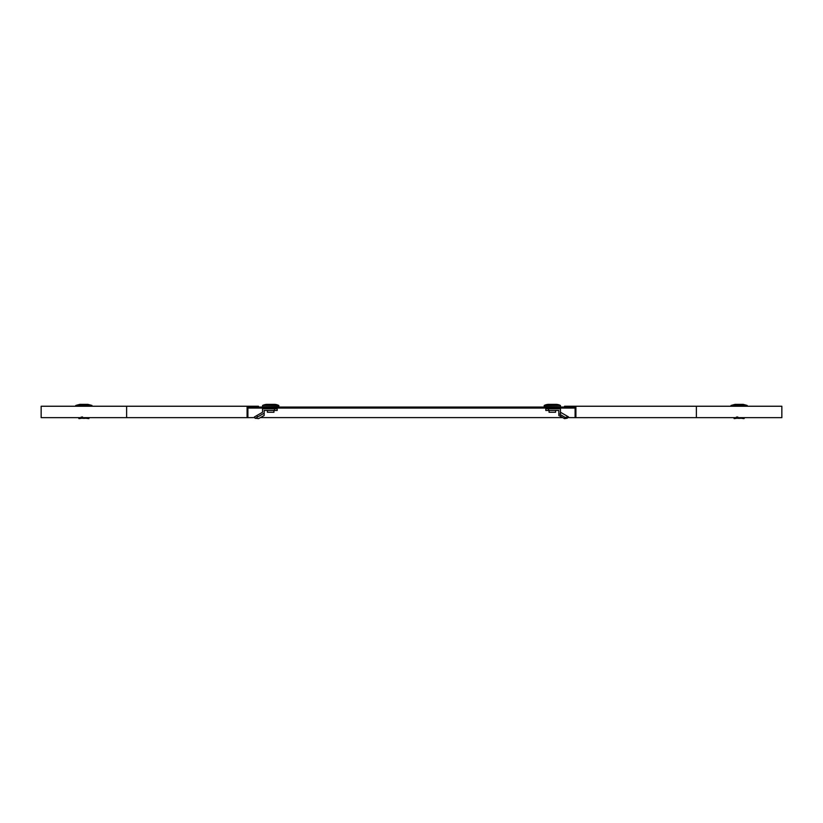 <?xml version="1.0" encoding="UTF-8"?>
<svg xmlns="http://www.w3.org/2000/svg" width="823" height="823" viewBox="0 0 823 823"><rect width="100%" height="100%" fill="white"/><g stroke="black" fill="none" stroke-linecap="round" stroke-linejoin="round"><path stroke-width="1.23" d="M126.619 417.642L126.619 406.243L41.15 406.243L41.15 417.642L247.085 417.642L247.085 406.243L258.473 406.243L258.473 407.056L247.898 407.056L575.102 407.056L575.102 417.642L568.22 417.6M562.706 417.6L260.294 417.6M254.78 417.6L247.085 417.642M247.898 408.074L248.711 408.074L248.711 407.056M248.711 408.074L574.289 408.074L574.289 407.056M574.289 408.074L575.102 408.074M575.102 417.642L781.85 417.642L781.85 406.243L564.527 406.243L564.527 407.056L575.102 407.056M575.915 417.642L575.915 406.243M247.898 407.056L247.898 417.642M126.619 406.243L247.085 406.243M88.236 417.642A7.325 3.662 180 0 1 82.475 418.29L82.475 416.88M78.339 417.642L78.998 418.629L82.063 418.207L81.251 416.994M87.958 404.371L91.929 405.441L87.958 404.371L79.8 404.371L75.829 405.441L75.747 406.243M88.771 417.642L88.771 418.629L85.695 418.207M88.771 418.629L89.419 417.642M737.223 418.238A7.325 3.662 180 0 0 737.706 418.29L737.706 416.88M744.002 417.642L744.002 418.629L740.937 418.207M744.002 418.629L744.661 417.642M548.519 408.805L548.519 410.44L545.803 410.44L545.803 408.805L560.453 408.805L560.453 414.648L565.185 417.405L568.477 416.88L560.453 412.251M548.519 410.44L558.827 410.44L558.827 414.062L560.453 414.062L560.453 414.648M567.356 418.115L568.004 416.994M560.916 414.936L560.206 416.16L564.485 418.629L567.304 418.207M564.485 418.629L565.185 417.405M560.206 416.16L558.827 415.492L558.827 414.062M560.453 405.585L560.453 406.819L544.178 406.819L544.26 405.441A10.174 10.174 0 0 1 548.231 404.371L556.399 404.371A10.174 10.174 0 0 1 560.36 405.441L544.178 405.585M557.078 408.074L547.552 408.074M555.566 410.44L555.566 412.272L549.054 412.272L549.054 410.44M743.478 417.642A7.325 3.662 180 0 1 737.706 418.29L736.482 416.994M733.581 417.642L734.229 418.629L737.305 418.207M743.2 404.371L747.171 405.441L743.2 404.371L735.042 404.371L731.071 405.441L730.978 406.243M274.481 410.44L277.197 410.44L277.197 408.805L274.481 408.805L274.481 410.44L264.173 410.44L264.173 413.187L257.578 417.004L256.766 415.594L262.547 412.251L262.547 408.805L274.481 408.805M257.578 417.004L255.223 418.362L254.41 416.952L256.766 415.594M264.173 413.187L264.173 415.492L258.515 418.629L255.469 418.218M262.547 405.585L262.547 406.819L278.822 406.819L278.822 405.585L262.64 405.441A10.174 10.174 0 0 1 266.601 404.371L274.769 404.371A10.174 10.174 0 0 1 278.74 405.441L278.822 405.585M265.922 408.074L275.448 408.074M273.946 410.44L273.946 412.272L267.434 412.272L267.434 410.44M696.381 417.642L696.381 406.243M91.929 405.441L75.747 405.585L91.929 405.441L92.022 406.243M560.36 405.441L544.26 405.441M747.171 405.441L730.978 405.585L747.171 405.441L747.253 406.243M278.74 405.441L262.64 405.441M79.8 404.371L75.829 405.441M735.042 404.371L731.071 405.441"/></g></svg>
